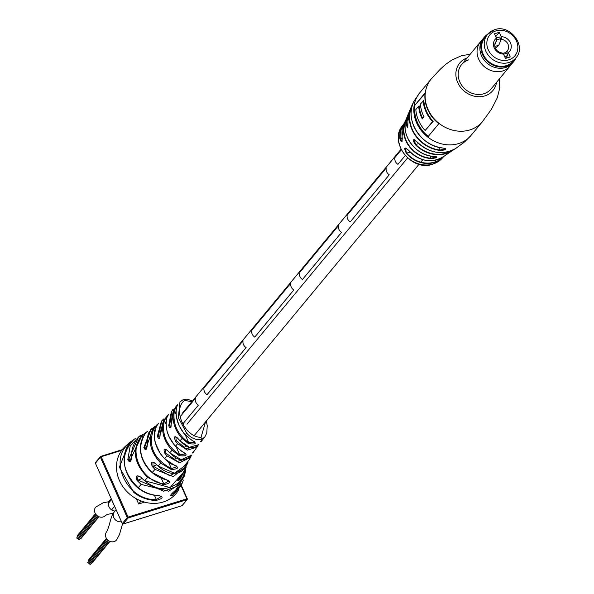 <?xml version="1.0" encoding="UTF-8"?>
<svg xmlns="http://www.w3.org/2000/svg" width="594" height="594" viewBox="0 0 594 594"><rect width="100%" height="100%" fill="white"/><g stroke="black" fill="none" stroke-linecap="round" stroke-linejoin="round"><path stroke-width="0.89" d="M116.528 539.998A6.423 5.606 -140.4 0 1 114.122 541.594A6.423 5.606 -140.4 0 1 106.861 539.018A6.423 5.606 -140.4 0 1 106.645 531.793C110.105 525.178 110.425 516.201 114.404 511.776A6.423 5.606 -140.4 0 0 114.456 518.77A6.423 5.606 -140.4 0 0 121.376 521.71A6.423 5.606 -140.4 0 1 114.456 518.77A6.423 5.606 -140.4 0 1 114.397 511.783L116.06 509.771M90.637 563.929A0.557 0.483 -140.4 0 1 89.701 564.077A0.557 0.483 -140.4 0 1 89.894 563.312M92.167 562.756A0.557 0.483 -140.4 0 1 91.439 563.075M88.588 561.144A0.557 0.483 -140.4 0 1 88.461 560.164M88.81 562.711A0.557 0.483 -140.4 0 1 87.875 562.86A0.557 0.483 -140.4 0 1 88.061 562.095M88.298 561.694A0.557 0.483 -140.4 0 1 88.61 561.233M89.887 563.045A0.557 0.483 -140.4 0 1 88.833 562.793M79.67 539.3A0.557 0.483 -140.4 0 1 78.735 539.449A0.557 0.483 -140.4 0 1 78.928 538.684M81.2 538.119A0.557 0.483 -140.4 0 1 80.472 538.446M77.621 536.516A0.557 0.483 -140.4 0 1 77.495 535.536M77.844 538.082A0.557 0.483 -140.4 0 1 76.908 538.223A0.557 0.483 -140.4 0 1 77.094 537.466M77.331 537.065A0.557 0.483 -140.4 0 1 77.643 536.605M78.92 538.409A0.557 0.483 -140.4 0 1 77.866 538.164M113.387 513.179L107.425 514.411L105.561 515.369A6.423 5.606 -140.4 0 1 102.665 517.084A6.423 5.606 -140.4 0 1 95.731 514.166A6.423 5.606 -140.4 0 1 95.679 507.157L103.037 502.843L108.145 501.848L111.264 498.997M115.006 511.048A6.423 5.606 -140.4 0 1 109.222 507.283A6.423 5.606 -140.4 0 1 109.608 500.994A6.423 5.606 -140.4 0 0 108.576 503.103L111.516 499.561L108.576 503.103A6.423 5.606 -140.4 0 0 111.59 509.875L114.531 506.333L111.59 509.875A6.423 5.606 -140.4 0 0 115.006 511.048M394.899 157.566L401.277 149.866L394.899 157.566A6.423 5.606 -140.4 0 0 397.921 164.338L405.182 155.569L397.921 164.338A6.423 5.606 -140.4 0 1 394.899 157.566M350.193 221.926L389.241 174.807A6.423 5.606 -140.4 0 1 386.226 168.035L347.178 215.154L386.226 168.035A6.423 5.606 -140.4 0 0 389.241 174.807L350.193 221.926A6.423 5.606 -140.4 0 1 347.178 215.154A6.423 5.606 -140.4 0 0 350.193 221.926M302.472 279.514L341.52 232.395A6.423 5.606 -140.4 0 1 338.506 225.623L299.458 272.743L338.506 225.623A6.423 5.606 -140.4 0 0 341.52 232.395L302.472 279.514A6.423 5.606 -140.4 0 1 299.458 272.743A6.423 5.606 -140.4 0 0 302.472 279.514M254.752 337.11L293.8 289.991A6.423 5.606 -140.4 0 1 290.785 283.212L251.737 330.331L290.785 283.212A6.423 5.606 -140.4 0 0 293.8 289.991L254.752 337.11A6.423 5.606 -140.4 0 1 251.737 330.331A6.423 5.606 -140.4 0 0 254.752 337.11M207.031 394.698L246.079 347.579A6.423 5.606 -140.4 0 1 243.065 340.808L204.017 387.927L243.065 340.808A6.423 5.606 -140.4 0 0 246.079 347.579L207.031 394.698A6.423 5.606 -140.4 0 1 204.017 387.927A6.423 5.606 -140.4 0 0 207.031 394.698M183.063 423.626L198.359 405.167A6.423 5.606 -140.4 0 1 195.344 398.396L180.39 416.439L195.344 398.396A6.423 5.606 -140.4 0 0 198.359 405.167L183.063 423.626M408.561 150.289L405.554 148.062L406.393 153.408C403.69 147.72 404.417 146.681 408.561 150.289A26.433 23.047 39.6 0 0 444.579 155.918L453.823 149.577A29.655 25.861 -140.4 0 1 452.027 150.839A29.655 25.861 -140.4 0 1 415.466 144.773C412.065 139.338 412.563 138.365 416.973 141.847L416.973 141.847A30.97 27.005 39.6 0 0 455.888 148.359L464.723 141.795L471.161 135.276L482.476 121.622A33.346 29.076 39.6 0 1 469.965 129.908A33.346 29.076 39.6 0 1 427.984 109.311A33.346 29.076 39.6 0 1 431.125 79.076L440.295 69.208L445.804 64.256L452.019 59.949L461.553 55.688L470.188 54.254M434.184 156.452L434.155 156.46C415.213 156.17 399.324 133.442 406.816 117.575A28.505 24.859 39.6 0 0 407.521 137.756A28.505 24.859 39.6 0 0 434.184 156.452C438.624 157.158 437.54 157.87 430.932 158.598A27.294 23.797 -140.4 0 1 405.836 140.726A27.294 23.797 -140.4 0 1 405.516 120.582A27.294 23.797 -140.4 0 1 406.222 119.186L404.469 122.683A26.433 23.047 39.6 0 0 402.101 135.885C402.465 142.315 401.744 143.354 399.933 139.003A25.817 22.513 -140.4 0 1 403.415 124.428A25.817 22.513 -140.4 0 1 403.979 123.663L402.984 125.007A25.705 22.416 39.6 0 0 400.742 148.099A25.705 22.416 39.6 0 0 433.108 163.981A25.705 22.416 39.6 0 0 442.567 157.811L443.065 157.276A25.817 22.513 -140.4 0 1 406.393 153.408M471.161 135.276A33.346 29.076 39.6 0 1 458.65 143.562A33.346 29.076 39.6 0 1 416.676 122.965A33.346 29.076 39.6 0 1 419.81 92.731L414.679 100.141A32.908 28.698 39.6 0 0 413.959 126.574A32.908 28.698 39.6 0 0 442.931 148.01C447.572 149.235 446.532 150.037 439.798 150.43A32.002 27.903 -140.4 0 1 412.006 129.633A32.002 27.903 -140.4 0 1 411.709 105.851A32.002 27.903 -140.4 0 1 413.194 103.141L409.801 110.172A30.97 27.005 39.6 0 0 407.892 121.584C407.974 128.104 407.469 129.076 406.385 124.495A29.655 25.861 -140.4 0 1 408.078 114.419A29.655 25.861 -140.4 0 1 408.984 112.422L406.816 117.575M448.841 152.881L446.042 154.447M468.673 59.89A19.105 16.662 39.6 0 0 461.612 64.598A19.105 16.662 39.6 0 0 462.288 86.078A19.105 16.662 39.6 0 0 483.865 93.726A19.105 16.662 39.6 0 0 491.038 88.981L509.904 66.201A19.105 16.662 -140.4 0 1 488.847 69.617A19.105 16.662 -140.4 0 1 477.116 50.096A19.105 16.662 -140.4 0 1 480.487 41.825A19.105 16.662 -140.4 0 1 482.031 40.229M408.509 114.211A29.381 25.624 39.6 0 0 406.741 124.406L407.818 127.057M403.423 124.94A25.535 22.268 39.6 0 0 400.289 138.899L401.767 141.58L402.086 141.327M427.962 136.783L438.81 123.701A33.346 29.076 -140.4 0 1 425.096 92.909L414.256 105.999A33.346 29.076 39.6 0 0 427.962 136.783M438.647 147.26L439.894 150.059L445.782 148.79L442.872 148.003M429.982 155.91L431.014 158.227L436.85 156.853L434.14 156.452M414.412 139.694L413.84 139.642L415.748 144.49L418.703 143.57M414.256 105.999L425.029 93.533M414.85 105.806A33.346 29.076 39.6 0 0 428.289 136.39M418.651 106.155L415.83 109.556A33.346 29.076 39.6 0 0 425.156 130.494L433.13 121.406A33.346 29.076 -140.4 0 1 423.804 100.475L420.389 104.061A33.346 29.076 39.6 0 0 424.012 116.847L422.275 118.941A33.346 29.076 -140.4 0 1 418.651 106.155L419.253 105.97A33.346 29.076 -140.4 0 0 422.705 118.421M425.156 130.494L432.529 121.599A33.346 29.076 -140.4 0 1 423.21 100.661M432.529 121.599L433.13 121.406M412.548 104.856A31.72 27.666 39.6 0 0 439.894 150.059L439.798 150.43M442.931 148.01L442.901 148.025C420.084 146.428 403.215 117.627 414.679 100.141M402.316 138.268L399.933 139.003M405.761 120.79A27.012 23.56 39.6 0 0 431.014 158.227L430.932 158.598M415.466 144.773L415.748 144.49A29.381 25.624 39.6 0 0 452.153 150.379M407.981 124.02L406.385 124.495M407.892 121.584L409.801 110.172M495.522 48.381L498.485 45.337A15.6 6.638 -107.3 0 0 498.7 45.099A15.6 6.638 -107.3 0 0 500.393 38.729L496.554 39.924M505.464 58.427L507.447 55.658A1.388 0.594 -107.3 0 0 507.499 54.47A1.388 0.594 -107.3 0 0 506.86 53.26L503.586 54.277M506.86 53.26A15.6 6.638 -107.3 0 0 504.187 52.933L502.643 53.415M500.393 38.729A1.388 0.594 -107.3 0 0 499.294 37.014A1.388 0.594 -107.3 0 0 499.175 37.088L496.324 37.979M494.78 45.055A15.6 6.638 -107.3 0 0 495.418 42.516M515.882 57.908C526.96 46.206 510.105 23.834 494.639 29.7L487.526 34.415L484.927 37.556A18.407 16.053 39.6 0 0 485.573 58.257A18.407 16.053 39.6 0 0 506.363 65.622A18.407 16.053 39.6 0 0 513.275 61.048L515.882 57.908A18.407 16.053 -140.4 0 1 508.969 62.481A18.407 16.053 -140.4 0 1 488.179 55.116A18.407 16.053 -140.4 0 1 487.526 34.415A18.407 16.053 -140.4 0 1 494.438 29.841M500.245 40.882L501.44 39.434L501.217 36.687A9.378 8.175 -140.4 0 1 510.461 42.857A9.378 8.175 -140.4 0 1 508.293 52.569L510.239 56.942L505.435 58.442L503.489 54.061A9.378 8.175 -140.4 0 1 494.253 47.899A9.378 8.175 -140.4 0 1 496.421 38.179L496.643 40.927A7.291 6.363 39.6 0 0 496.087 41.506A7.291 6.363 39.6 0 0 495.596 48.522A7.291 6.363 39.6 0 0 501.967 52.888L503.489 54.061M495.619 42.159L496.643 40.927M496.421 38.179L494.468 33.806L499.272 32.314L501.217 36.687M508.293 52.569L506.764 51.396L505.568 52.844M495.715 36.605L499.272 32.314M506.764 51.396A7.291 6.363 39.6 0 0 507.321 50.817A7.291 6.363 39.6 0 0 507.811 43.8A7.291 6.363 39.6 0 0 501.44 39.434M516.052 57.692A19.105 16.662 -140.4 0 1 513.743 61.568A19.105 16.662 -140.4 0 1 492.686 64.984A19.105 16.662 -140.4 0 1 480.962 45.463A19.105 16.662 -140.4 0 1 484.325 37.192A19.105 16.662 -140.4 0 1 487.711 34.2M513.743 61.568L512.733 62.786A19.105 16.662 -140.4 0 1 491.676 66.201A19.105 16.662 -140.4 0 1 479.952 46.681A19.105 16.662 -140.4 0 1 483.316 38.41L484.325 37.192M515.644 58.19A18.897 16.476 -140.4 0 1 494.772 65.57A18.897 16.476 -140.4 0 1 481.222 45.426A18.897 16.476 -140.4 0 1 487.295 34.697M511.189 64.39A19.105 16.662 -140.4 0 1 509.904 66.201M206.341 420.968L207.239 425.742L206.749 433.1L204.715 437.169L201.151 439.567C195.471 440.124 190.629 437.941 186.613 433.026L178.349 417.686L179.975 401.834L183.427 399.502A1.737 0.735 73 0 1 183.598 399.383A1.737 0.735 73 0 1 184.652 400.393C172.238 409.288 184.667 437.273 201.024 437.37L205.509 421.97M126.054 445.723A34.734 30.294 39.6 0 0 122.75 449.057A34.734 30.294 39.6 0 0 131.259 495.433A34.734 30.294 39.6 0 0 178.972 489.374M181.497 485.149L183.323 480.049L181.497 485.149L173.158 495.158C169.223 496.629 170.04 494.995 175.616 490.265L184.682 475.556L175.616 490.265M185.989 467.775L179.848 479.781C176.099 481.615 176.864 479.863 182.143 474.524L186.234 466.966L182.143 474.524M187.971 462.347L186.665 464.694C183.457 467.671 184.288 466.06 189.144 459.86L184.541 465.778M194.023 451.314L196.176 448.18M200.913 441.943L203.92 438.008M185.187 434.741L191.179 439.701C197.468 443.555 196.503 444.824 188.276 443.488L182.091 438.439C174.562 429.87 171.733 420.567 173.597 410.521L176.099 406.348L176.663 407.105C174.918 417.018 177.762 426.232 185.187 434.741L186.613 433.026M180.019 440.897L189.382 447.289L198.901 444.587L194.639 447.549C191.424 447.401 189.471 450.772 177.881 438.476L180.019 440.897L182.091 438.439M197.891 445.73L197.052 447.134L187.355 450.141L177.658 443.673L175.49 441.075C173.708 436.397 174.517 435.491 177.925 438.379M168.51 414.478L166.914 417.567C164.746 427.836 167.605 437.384 175.482 446.22L181.957 451.343C188.246 455.011 187.362 456.452 179.306 455.665L172.045 450.215C163.699 441 160.892 431.073 163.625 420.433L168.317 414.679M169.728 452.88L181.207 459.667L191.847 455.034L186.174 459.526C181.014 460.135 177.673 461.107 167.731 450.801L169.728 452.88L172.045 450.215M191.097 456.133L190.474 457.402L179.447 462.815L167.085 455.902L164.946 453.519C163.157 448.826 164.107 447.883 167.798 450.69M158.301 423.715L156.467 426.299C152.391 437.756 155.116 448.552 164.627 458.687L173.545 464.664C179.544 467.493 178.742 469.097 171.131 469.475L160.722 463.082C150.275 452.123 147.691 440.659 152.97 428.682L158.175 423.826M158.071 466.038L174.443 473.232L187.229 464.07C184.318 469.795 180.643 472.824 176.21 473.158C172.876 473.359 166.513 474.755 155.635 463.728L158.071 466.038L160.722 463.082M186.88 464.894L186.613 465.741L173.285 476.618L155.019 469.401L152.294 466.602C150.572 461.88 151.715 460.877 155.725 463.595M152.19 472.512L165.867 479.536C171.495 481.496 170.753 483.249 163.647 484.778L147.668 477.428C133.643 463.29 131.653 449.294 141.684 435.447L147.535 431.43L145.367 433.486C137.311 446.688 139.583 459.689 152.19 472.512L155.019 469.401M144.624 480.724L170.084 487.577L185.64 469.743C184.964 478.979 178.445 485.187 166.075 488.35C158.791 489.857 150.416 486.226 140.934 477.465L144.624 480.724L147.668 477.428M185.469 470.686L179.937 484.028L168.741 491.186L141.194 484.414L137.051 480.487C135.417 475.712 136.754 474.651 141.053 477.301M133.695 439.701L135.603 438.335L133.761 439.627C119.81 454.87 121.273 470.894 138.15 487.704C144.312 492.582 151.143 495.188 158.643 495.515C163.937 496.874 163.127 498.507 156.215 500.408C148.114 500.326 140.652 497.683 133.821 492.471L119.364 467.166L129.106 442.834L133.531 439.805M191.855 401.737L184.652 400.393M171.161 423.299L171.087 423.218C170.723 414.397 171.569 409.682 173.626 409.088L171.131 423.114C171.317 428.281 170.508 429.18 168.689 425.809L171.369 411.501L172.609 410.432M160.165 433.583L160.105 433.702C159.682 425.809 160.944 420.856 163.892 418.852L160.165 433.583C160.076 438.832 159.125 439.775 157.313 436.412L161.449 421.042L162.778 420.055M154.804 426.574L153.445 427.442L147.26 444.654C146.859 449.992 145.716 450.995 143.83 447.661L150.883 429.247L152.257 428.423M142.508 434.392L131.786 456.534C131.096 461.954 129.759 463.016 127.792 459.719L130.205 445.983L139.419 436.122L141.082 435.276M176.18 406.957L174.436 410.536C172.394 423.396 177.161 434.11 188.751 442.686L195.003 442.226L194.268 441.439M167.575 415.956L164.441 420.5C161.397 434.481 166.491 445.931 179.737 454.856L185.736 453.846L184.853 452.91M157.061 425.289L153.727 428.853C147.713 445.797 153.616 459.058 171.436 468.636L177.005 466.646L176.106 465.733M141.684 435.447L142.345 435.714C127.175 449.806 141.283 481.474 163.81 483.932L168.934 480.932L168.072 480.101M130.836 442.292C106.875 457.439 126.403 501.188 156.319 499.532L161.39 496.428L158.643 495.515M184.578 465.83L187.036 462.837M177.458 480.063L179.544 479.083L184.652 470.938M172.342 493.094L172.913 494.386L181.489 483.709M177.985 438.454L175.846 436.924L176.21 440.496L185.736 448.581L196.451 446.799M167.85 450.757L165.422 449.309L165.629 452.932L177.368 461.449L189.434 457.833M155.777 463.654L152.985 462.325L152.933 466.023L169.802 475.72L184.92 468.117M141.224 477.257L137.957 476.143L137.66 479.922L163.692 491.216L176.18 486.635L183.702 476.173M138.402 437.444L128.586 459.57L130.049 461.241L130.539 460.989M150.631 430.197L144.639 447.475L146.013 449.175L146.436 448.945M160.573 433.865L163.885 419.869M161.709 421.681L158.153 436.174L159.764 437.696L160.105 433.702M171.555 423.351L173.804 409.949M171.77 412.073L169.542 425.534L171.065 427.086M173.604 410.491L173.158 410.781M144.632 502.13L138.647 503.987L141.142 500.987M138.647 503.987L136.316 498.745M175.475 490.377L175.564 490.34C172.943 492.426 171.339 494.052 170.753 495.218L170.73 495.129M172.913 494.386L173.158 495.158M130.205 441.995L130.828 442.285M154.403 495.233L156.319 499.532L156.215 500.408M158.323 495.188L158.516 495.619C127.428 494.631 113.209 454.068 133.747 439.642L133.747 439.642M161.353 478.408L163.81 483.932L163.647 484.778M145.367 433.486L147.475 431.474M182.061 474.613L177.443 480.026M178.994 477.851L179.848 479.781M186.189 463.832L186.665 464.694M152.97 428.682L153.727 428.853L154.715 431.073M168.548 462.154L171.436 468.636L171.131 469.475M156.467 426.299L158.39 423.626M163.625 420.433L164.441 420.5L165.926 423.841M176.359 447.275L179.737 454.856L179.306 455.665M176.21 440.496L175.49 441.075M165.629 452.932L164.946 453.519M156.668 464.864L152.294 466.602M141.988 478.578L137.051 480.487M131.549 458.642L127.792 459.719M147.156 446.695L143.83 447.661M158.153 436.174L157.313 436.412M169.542 425.534L168.689 425.809M170.768 427.279L171.131 423.114M173.597 410.521L174.436 410.536L175.95 413.936M185.358 435.053L188.751 442.686L188.276 443.488M176.663 407.105L177.695 404.655L176.099 406.348M467.144 57.922A21.533 18.778 39.6 0 0 457.714 82.573A21.533 18.778 39.6 0 0 479.202 96.733A21.533 18.778 39.6 0 0 496.569 82.306M443.711 156.586A25.817 22.513 -140.4 0 1 443.065 157.276L443.711 156.586M431.177 79.017A33.346 29.076 39.6 0 0 431.125 79.076L419.81 92.731M442.552 157.373A25.535 22.268 39.6 0 1 406.675 153.148L410.157 152.064M498.485 45.337L494.884 46.451M507.447 55.658L504.596 56.549M495.908 30.903A16.328 14.234 39.6 0 0 488.246 49.762A16.328 14.234 39.6 0 0 508.798 59.846A16.328 14.234 39.6 0 0 516.461 40.986A16.328 14.234 39.6 0 0 495.908 30.903M201.151 439.567A1.737 0.735 -106.4 0 0 201.024 437.37M175.482 446.22L177.658 443.673M164.627 458.687L167.085 455.902M138.15 487.704L141.194 484.414M142.345 435.714L142.894 436.946M121.733 450.363L101.21 456.741L128.081 517.092L186.91 498.797L181.148 485.855M181.831 505.746L181.979 505.694A0.698 0.609 39.6 0 0 182.239 505.524L187.229 499.502A0.698 0.698 0 0 0 187.333 498.774L186.91 498.797L186.969 499.673L128.141 517.968L123.151 523.99L181.979 505.694L186.969 499.673A0.698 0.609 39.6 0 0 187.296 498.871L181.378 485.402M127.265 517.537L100.393 457.187L95.404 463.209L122.275 523.559L127.265 517.537A0.698 0.609 39.6 0 0 128.141 517.968L128.081 517.092L127.265 517.537M181.333 485.484L187.236 498.737M122.951 524.019L123.151 523.99A0.698 0.609 39.6 0 1 122.275 523.559L122.238 523.656A0.698 0.698 0 0 0 123.084 524.034L181.913 505.746A0.698 0.698 0 0 0 182.239 505.524A0.698 0.609 39.6 0 0 182.358 505.234M122.357 523.693L95.404 463.209A0.698 0.609 39.6 0 1 95.471 462.585A0.698 0.698 0 0 0 95.374 463.305L95.463 463.342M95.731 462.407A0.698 0.609 39.6 0 0 95.471 462.585L100.46 456.563A0.698 0.609 39.6 0 0 100.393 457.187L101.21 456.741L100.787 456.341A0.698 0.698 0 0 0 100.46 456.563A0.698 0.609 39.6 0 1 100.72 456.385L122.253 449.665M116.528 540.005L119.468 534.578L122.527 523.975M89.679 563.454L108.583 540.644M90.54 564.159L109.563 541.201M92.07 562.986L109.972 541.379M88.254 560.305L106.423 538.372M87.853 562.236L106.972 539.159M88.714 562.941L107.744 539.976M88.402 561.375L106.89 539.055M89.791 563.275L108.553 540.622M78.712 538.817L97.616 516.008L78.824 538.639M79.574 539.53L98.597 516.565M81.103 538.35L99.005 516.743M77.287 535.669L95.456 513.743M76.886 537.6L96.005 514.53M77.747 538.312L96.777 515.347M77.435 536.738L95.924 514.426M182.172 413.417L401.009 149.324M174.027 459.964L175.817 457.803M184.125 447.772L185.766 445.79M193.882 436.003L419.045 164.271M420.79 162.162L422.861 159.667M186.976 424.198L407.566 157.974M499.606 78.631L499.717 88.061L497.304 97.78L491.49 109.207L482.476 121.622M442.567 157.811L432.84 164.167C411.419 172.26 387.882 141.587 402.984 125.007M401.774 141.58L402.101 135.915L404.469 122.683M408.546 150.312C420.337 161.887 432.343 163.758 444.579 155.918M446.599 154.395L447.334 153.839M455.888 148.359C442.575 155.576 429.603 153.408 416.966 141.862L413.84 139.642M407.892 121.607L407.61 127.279M460.684 145.018L461.345 144.468M463.179 143.057L460.684 144.743M499.294 37.014L496.309 37.942M480.487 41.825L461.612 64.598M192.434 401.039L187.192 399.116L183.598 399.383L179.975 401.834M189.375 459.444L190.474 457.402M133.539 439.798L129.121 442.82L122.75 449.049M145.33 433.516C133.442 448.789 144.052 474.109 165.741 479.64L168.934 480.932M146.02 432.358L147.535 431.43M189.375 459.437L189.144 459.867M156.422 426.351C153.965 431.296 153.616 436.828 155.368 442.961L160.142 453.408C165.548 460.283 169.981 464.063 173.441 464.753L177.005 466.646M158.331 423.685L156.541 425.104M168.592 414.345L166.877 417.627L165.956 422.46L167.092 431.459L168.904 436.404L174.242 444.98L181.868 451.418L185.736 453.846M168.54 414.434L166.758 416.149M193.273 452.725L194.127 451.069M195.307 449.628L192.308 453.051M203.022 439.263L200.624 441.542M141.268 435.15L138.424 437.422L135.35 441.142L132.432 447.772L131.668 452.309L131.668 456.697L130.056 461.241M153.445 427.442C148.946 433.048 147.698 429.989 147.171 444.795L146.02 449.175M176.633 407.157L175.906 411.872L176.203 416.208L178.92 425.23L183.873 433.338L191.105 439.76L195.003 442.226"/></g></svg>
